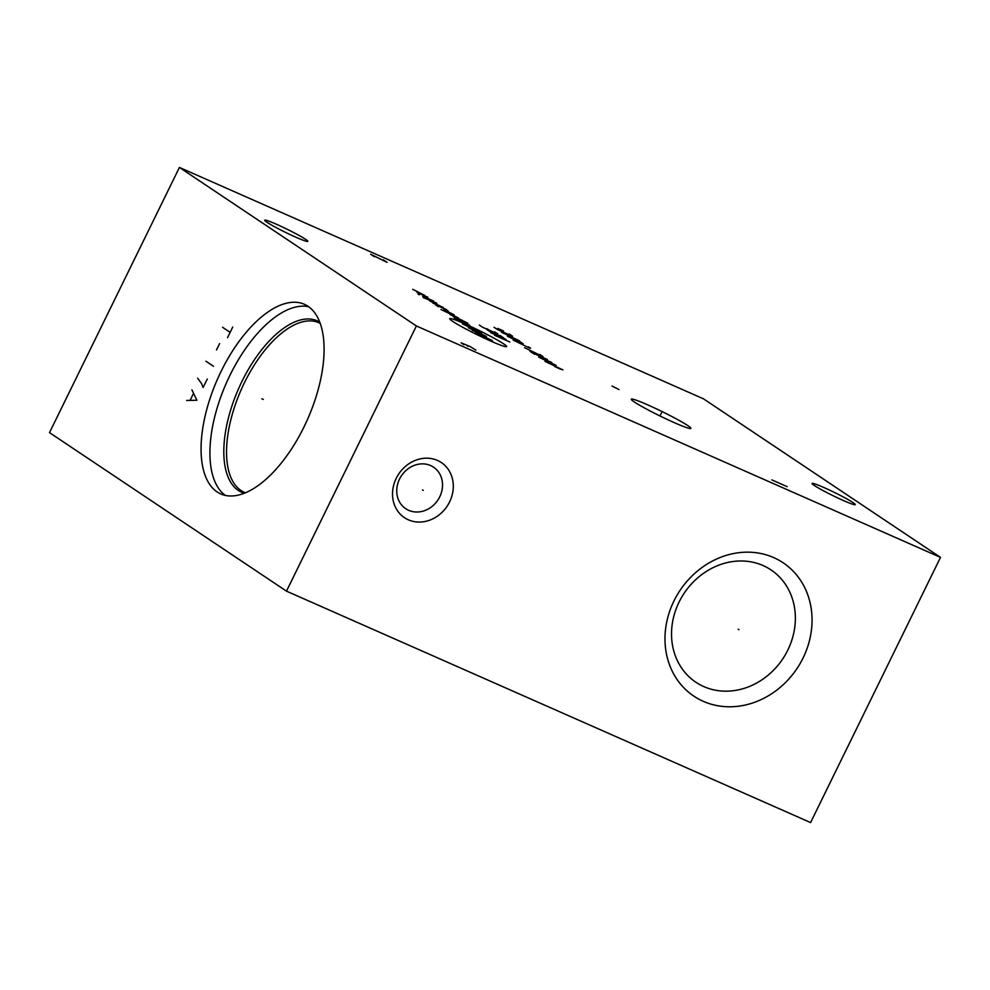 <?xml version="1.0" encoding="UTF-8"?>
<svg xmlns="http://www.w3.org/2000/svg" width="990" height="990" viewBox="0 0 990 990"><rect width="100%" height="100%" fill="white"/><g stroke="black" fill="none" stroke-linecap="round" stroke-linejoin="round"><path stroke-width="1.49" d="M703.519 398.846L940.5 557.382L416.394 325.97L179.413 167.434L703.519 398.846M305.588 239.32A24.045 1.757 26.1 0 0 281.68 226.636A24.045 1.757 26.1 0 0 264.652 220.201A24.045 1.757 26.1 0 0 266.904 222.23A24.045 1.757 26.1 0 0 290.8 234.915A24.045 1.757 26.1 0 0 307.828 241.35A24.045 1.757 26.1 0 0 305.588 239.32M853.009 502.586A24.045 1.757 26.1 0 0 829.113 489.901A24.045 1.757 26.1 0 0 812.085 483.467A24.045 1.757 26.1 0 0 814.324 485.496A24.045 1.757 26.1 0 0 838.233 498.18A24.045 1.757 26.1 0 0 855.261 504.615A24.045 1.757 26.1 0 0 853.009 502.586M647.782 404.898A33.165 2.425 -153.9 0 1 678.101 419.859A33.165 2.425 -153.9 0 1 690.673 428.497A33.165 2.425 -153.9 0 1 674.314 422.656A33.165 2.425 -153.9 0 1 631.274 399.391A33.165 2.425 -153.9 0 1 647.782 404.898M940.5 557.382L810.587 822.566L286.481 591.154L49.5 432.618L179.413 167.434M416.394 325.97L286.481 591.154M221.104 371.374A103.628 49.314 113.8 0 1 304.425 304.314A103.628 49.314 113.8 0 1 304.041 426.863A103.628 49.314 113.8 0 1 220.708 493.911A103.628 49.314 113.8 0 1 221.104 371.374M773.722 557.605A80.24 70.327 -56.2 0 1 803.076 657.979A80.24 70.327 -56.2 0 1 703.308 701.341A80.24 70.327 -56.2 0 1 673.955 600.967A80.24 70.327 -56.2 0 1 773.722 557.605M437.456 460.424A33.165 29.069 -56.2 0 1 449.596 501.905A33.165 29.069 -56.2 0 1 408.363 519.824A33.165 29.069 -56.2 0 1 396.223 478.343A33.165 29.069 -56.2 0 1 437.456 460.424M763.092 565.562A67.568 59.227 -56.2 0 1 771.012 569.918A67.568 59.227 -56.2 0 1 785.392 654.625A67.568 59.227 -56.2 0 1 703.791 686.59A67.568 59.227 123.8 0 1 695.871 682.234A67.568 59.227 123.8 0 1 681.504 597.527A67.568 59.227 123.8 0 1 763.092 565.562M430.601 465.548A24.985 21.904 -56.2 0 1 433.533 467.169A24.985 21.904 -56.2 0 1 438.855 498.49A24.985 21.904 -56.2 0 1 408.672 510.32A24.985 21.904 123.8 0 1 405.739 508.699A24.985 21.904 123.8 0 1 400.43 477.378A24.985 21.904 123.8 0 1 430.601 465.548M308.657 306.727A103.628 49.314 113.8 0 0 229.965 375.284A103.628 49.314 -66.2 0 0 225.349 495.421M263.315 399.44L261.818 398.784L263.315 399.44M232.737 327.046L227.552 337.652M230.15 332.355L222.564 327.282M219.594 343.604L216.476 349.965M213.518 366.3L205.932 361.226M197.616 378.192L201.638 383.699L203.123 387.511L207.281 379.022M186.702 400.467L196.886 400.245L191.899 389.862M193.384 393.674L190.278 400.034M661.456 412.954L660.639 414.612L661.456 412.954M612.03 386.05L619.01 389.565M452.739 321.404A31.643 2.314 26.1 0 0 490.867 341.117A31.643 2.314 26.1 0 0 503.663 343.889A31.643 2.314 26.1 0 0 465.535 324.163A31.643 2.314 26.1 0 0 452.739 321.404M475.522 332.331L492.389 340.647M468.48 327.876L486.437 336.414L472.267 330.4M481.561 333.147L462.516 323.879M469.644 325.178L454.398 318.446M466.389 323L456.588 318.681L458.754 320.376M467.849 323.161L450.079 314.572M453.333 316.751L462.602 320.463M445.389 311.429L458.444 317.939L441.033 309.511M443.966 309.734L454.113 314.795M440.538 306.95L448.148 311.046L445.983 309.35L435.637 304.908L438.347 306.727M432.927 303.101L443.285 307.544L429.685 300.923M423.163 297.545L436.776 303.2M433.533 301.022L422.643 296.208M419.376 294.772L418.102 294.166L419.376 294.772M417.038 292.471L427.928 297.272M424.673 295.342L412.719 289.328M509.788 341.983L494.542 335.251M490.755 332.714L506.001 339.446M501.076 338.135L497.289 335.598M491.857 332.714L486.969 329.695L503.836 337.998L500.049 335.462M479.383 325.104L482.625 327.282L497.871 334.014L494.629 331.836M486.993 328.717L489.159 330.165M554.932 366.696L560.736 369.258M562.926 369.901L544.97 361.362L562.926 369.901M551.727 362.414L538.647 357.13L556.071 365.31M550.985 362.909L548.101 360.966M547.396 359.506L532.15 352.774M534.315 354.234L529.984 351.326M524.564 347.713L543.064 356.61L539.81 354.445M532.187 351.314L534.353 352.762M513.191 340.102L529.514 348.047L530.603 348.282L528.437 346.834M523.19 343.815L519.404 341.278L507.412 336.229L523.19 343.815M519.416 340.795L501.46 332.244L519.416 340.795M494.06 327.294L497.302 329.472L512.548 336.204L509.305 334.026M501.67 330.907L503.836 332.355M503.502 330.969L497.698 328.408M771.903 479.927L787.149 486.659M383.279 259.826L387.078 262.362L370.582 254.207L374.368 256.744M475.844 350.064L470.312 346.649L461.093 342.8L463.939 344.706M468.072 346.314L467.119 345.671M738.144 629.219L738.887 629.714L738.144 629.219M422.532 489.877L423.275 490.372L422.532 489.877M320.253 323.396L318.929 322.752A92.615 44.08 113.8 0 0 244.456 382.685A92.615 44.08 -66.2 0 0 244.109 492.203L245.483 492.748M244.258 493.243A93.691 44.587 -66.2 0 1 241.931 381.472A93.691 44.587 113.8 0 1 319.795 322.171"/></g></svg>
